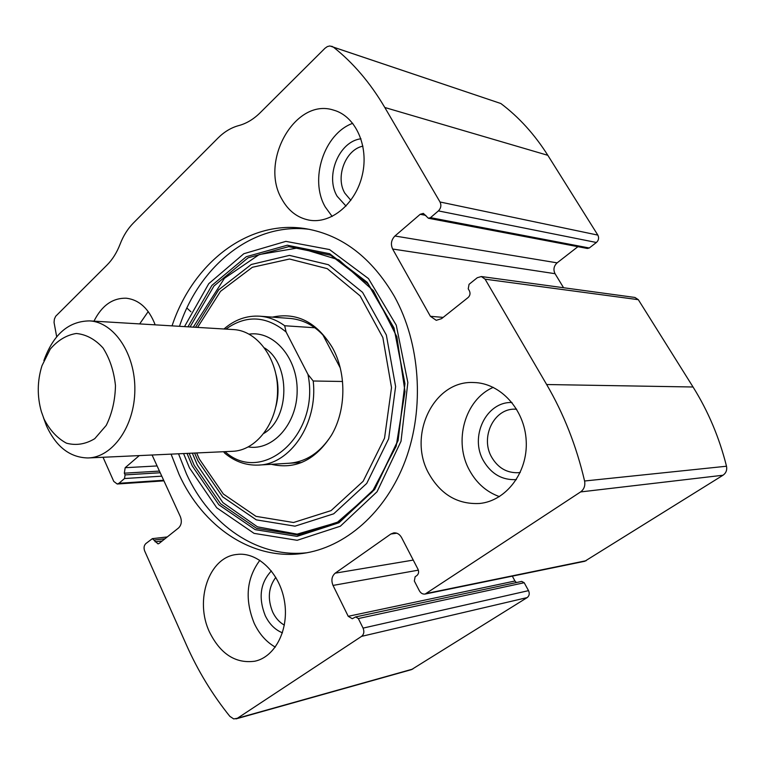 <?xml version="1.0" encoding="UTF-8"?>
<svg xmlns="http://www.w3.org/2000/svg" width="765" height="765" viewBox="0 0 765 765"><rect width="100%" height="100%" fill="white"/><g stroke="black" fill="none" stroke-linecap="round" stroke-linejoin="round"><path stroke-width="1.15" d="M152.072 455.003L180.377 516.7C182.06 521.309 181.448 525.067 178.541 527.974L159.177 543.38L158.001 543.886L152.369 538.646L145.828 543.599C143.973 545.474 143.581 547.922 144.652 550.943L186.411 644.924C197.906 670.828 212.393 694.639 229.854 716.356L233.727 718.928L237.418 718.259L361.577 636.365C363.958 634.357 364.456 631.603 363.069 628.113L528.529 590.647L524.197 582.729L521.72 581.41L355.62 616.925L352.282 618.722L348.228 616.303L514.969 581.008L516.413 582.548M348.228 616.303L333.024 585.426C331.016 580.329 331.733 576.246 335.194 573.167L390.848 534.018L393.784 532.87C397.064 532.641 399.665 534.219 401.587 537.594L417.977 569.217C419.086 571.876 418.685 574.018 416.791 575.624L415.127 576.743L414.343 581.018L419.363 590.762C420.798 593.258 422.72 594.357 425.139 594.051L584.776 561.271L723.002 475.237C726.062 473.066 727.228 470.064 726.501 466.229C719.33 437.609 708.18 411.197 693.042 386.994L638.316 299.679L634.96 297.461L481.357 276.538L477.293 277.714L469.06 284.322L468.228 288.816L469.366 290.776C470.532 293.339 470.121 295.586 468.123 297.518L441.568 318.661L436.251 320.325L430.379 316.289L443.145 317.399M425.139 594.051L580.587 491.933C584.077 489.323 585.416 485.67 584.584 481.003C576.428 446.052 563.786 413.894 546.65 384.527L485.106 279.177L481.357 276.538M331.79 46.244L333.406 47.134C353.143 62.74 370.27 82.859 384.805 107.492L440.018 201.989C441.52 205.278 440.984 208.252 438.402 210.901L596.394 242.486C598.708 240.315 599.186 237.858 597.838 235.104L547.826 155.314C534.601 134.411 518.947 117.141 500.846 103.514L329.839 45.957L327.334 46.589L325.02 48.233L260.1 112.809C253.502 119.292 246.397 123.547 238.795 125.575C231.202 127.631 224.269 131.79 217.996 138.044L133.387 223.017C127.755 228.735 123.318 235.802 120.086 244.217C116.835 252.632 112.474 259.584 106.995 265.072L55.702 316.241L54.401 319.072L54.047 322.409L56.687 336.772M103.036 457.269L113.775 481.424L117.217 484.016L118.958 483.279L163.662 480.267M236.022 718.89L411.484 669.624L527.171 597.589C529.342 595.859 529.791 593.544 528.529 590.647M171.092 454.133L179.077 474.463C202.658 526.387 251.599 560.525 302.462 553.458C344.967 547.845 385.923 512.598 405.421 460.291C424.833 408.003 420.301 343.064 394.358 296.342C371.733 257.767 342.471 235.266 306.564 228.84C248.606 218.771 192.847 262.959 172.048 325.861M209.62 632.311C194.243 600.496 208.988 556.968 236.777 554.472C257.346 551.575 279.608 572.602 284.398 600.793C289.438 628.945 275.476 656.896 254.869 661.209C235.687 663.8 220.597 654.171 209.62 632.311M93.971 321.157C101.869 305.455 112.694 297.815 126.445 298.226C139.354 299.89 148.936 308.764 155.19 324.848M429.155 474.157C406.999 436.155 433.42 379.966 473.908 382.538C500.425 382.988 524.838 409.495 526.215 441.023C527.907 472.541 506.076 501.008 479.588 503.475C457.891 504.546 441.08 494.773 429.155 474.157M281.845 199.091C259.287 161.568 295.156 97.375 333.597 110.122C355.505 116.031 369.113 145.962 362.342 174.86C355.849 203.825 331.006 224.25 309.06 220.119C297.365 217.786 288.29 210.777 281.845 199.091M139.278 455.596L125.173 467.711L124.322 473.181L125.087 474.893L124.513 478.536L118.958 483.279M355.62 616.925L358.336 618.55L363.069 628.113M438.402 210.901L430.494 217.652L428.4 218.255L423.341 213.387L420.205 214.296L394.931 236.003C391.25 239.837 390.475 244.169 392.627 249.017L430.379 316.289M596.394 242.486L589.27 247.994L587.386 248.472L428.4 218.255M577.919 246.674L557.13 262.854C553.793 266.01 553.095 269.624 555.055 273.698L563.566 287.736M512.321 576.15L514.969 581.008M332.163 216.457L325.288 207.009C309.203 179.708 323.891 133.712 352.751 123.299M346.019 206.081L337.136 196.251C324.886 176.017 339.019 141.276 360.984 138.8M350.848 200.315L344.862 193.201C335.108 177.107 345.531 149.529 362.916 146.153M499.411 496.619C486.741 492.048 476.882 483.48 469.825 470.915C453.081 441.921 464.671 399.56 493.282 387.358M516.375 479.598C502.404 480.334 491.503 474.166 483.671 461.123C469.213 437.083 486.052 401.405 511.995 402.514M520.267 472.445L518.077 472.713C506.87 473.019 498.12 467.941 491.838 457.48C479.894 437.723 493.712 408.357 515.017 409.16L516.662 409.208M139.67 323.911L148.219 311.546M186.889 308.037L190.925 311.766M154.176 324.79L154.893 324.044M275.304 647.123C266.335 641.988 259.316 634.07 254.238 623.379C244.58 599.406 246.464 578.378 259.88 560.276M282.448 632.827C275.065 629.825 269.328 624.087 265.226 615.615C258.226 597.714 260.282 582.815 271.384 570.919M284.37 625.139C279.445 622.366 275.572 618.053 272.742 612.191C267.348 598.947 268.372 587.338 275.811 577.346M307.052 552.741C257.193 558.364 209.667 524.694 186.497 473.994L178.532 453.788M179.479 326.311C199.761 265.445 252.976 222.07 309.337 229.337M272.369 317.121C297.011 311.938 317.121 322.295 332.708 348.19C346.641 373.511 346.182 410.097 331.608 434.96C315.639 460.033 295.539 469.815 271.307 464.307M289.686 318.403L290.442 318.46C307.444 320.21 321.338 329.763 332.125 347.138M331.513 435.132C320.267 452.651 305.971 462.031 288.615 463.274M225.895 329.113C246.072 314.731 266.144 315.687 286.091 331.991L307.96 374.41C320.516 435.065 262.127 485.679 224.996 451.646M307.96 374.41L313.201 380.999C318.135 423.504 290.088 464.757 258.14 465.091C245.986 465.522 234.884 461.582 224.824 453.263L223.552 451.713M223.973 328.998C234.788 319.617 246.799 315.352 260.024 316.213C268.745 316.959 276.968 320.133 284.685 325.747L286.091 331.991M284.685 325.747L314.845 327.755M313.201 380.999L342.529 381.477M322.763 334.678L340.215 367.85M44.074 419.105L41.377 411.675C37.045 396.289 37.236 380.98 41.96 365.756L50.251 349.108C57.824 340.262 66.498 335.06 76.28 333.492C86.139 334.41 95.051 339.22 103.007 347.922C109.787 358.594 113.937 371.14 115.467 385.579C115.161 400.2 112.092 413.473 106.239 425.388L94.755 438.67C85.546 444.245 76.108 445.746 66.459 443.184C57.308 438.278 49.849 430.255 44.074 419.105M43.873 360.592C53.387 334.324 68.668 321.09 89.715 320.898C114.119 322.208 135.462 353.927 134.85 390.217C134.554 426.516 112.417 457.489 87.985 457.958C69.978 457.575 56.132 446.856 46.455 425.799L43.404 417.499M89.715 320.898L233.87 329.591C257.537 330.901 278.116 359.081 277.561 391.173C277.303 423.284 256.026 450.776 232.34 451.312L88.683 457.929M580.587 491.933L723.002 475.237M426.736 593.401L586.21 560.697M384.805 107.492L547.826 155.314M440.018 201.989L597.838 235.104M237.418 718.259L412.784 669.059M361.577 636.365L527.171 597.589M584.584 481.003L726.501 466.229M546.65 384.527L693.042 386.994M485.106 279.177L638.316 299.679M333.406 47.134L500.846 103.514M124.513 478.536L161.778 476.155M125.087 474.893L160.21 472.751M124.322 473.181L159.445 471.087M125.173 467.711L157.093 465.942M155.085 541.802L162.209 540.97M154.291 540.023L164.944 538.799M358.336 618.55L524.197 582.729M333.024 585.426L418.359 570.145M335.194 573.167L413.243 560.085M390.848 534.018L396.796 533.205M430.494 217.652L589.27 247.994M420.205 214.296L425.837 215.386M394.931 236.003L557.13 262.854M392.627 249.017L555.055 273.698M184.508 326.617L208.74 283.7L243.815 253.731L285.852 241.367L329.524 249.553L368.472 278.584L396.26 325.192L407.85 382.538L401.013 441.281L377.049 491.752L340.358 526.205L297.183 540.3L254.076 533.377L216.734 507.788L189.433 467.826L183.562 453.559M187.961 326.827L211.924 285.383L246.311 256.696L287.296 245.221L329.696 253.741L367.315 282.381L394.004 327.908L404.953 383.638L398.087 440.573L374.687 489.428L339.01 522.763L297.059 536.38L255.166 529.648L218.838 504.766L192.254 465.914L187.014 453.396M190.074 326.951L213.942 286.034L248.09 257.805L288.721 246.636L330.681 255.252L367.85 283.739L394.166 328.864L404.895 384.011L398.02 440.305L374.821 488.577L339.488 521.51L297.968 534.974L256.476 528.299L220.502 503.686L194.157 465.235L189.137 453.301M195.515 327.277L218.733 289.763L251.274 264.489L289.466 255.376L328.434 264.719L362.572 292.345L386.344 335.013L395.61 386.545L388.658 438.785L366.731 483.423L333.712 513.803L295.003 526.167L256.313 519.865L222.692 496.858L198.011 460.903L194.578 453.052M197.58 327.401L220.521 291.322L252.374 267.281L289.543 259.019L327.267 268.658L360.133 295.912L382.863 337.575L391.517 387.606L384.527 438.173L363.136 481.29L331.063 510.618L293.521 522.514L255.998 516.356L223.361 494.018L199.378 459.105L196.653 452.957M249.141 334.142C273.641 330.394 297.614 357.791 297.155 390.877C297.145 423.973 272.77 451.054 248.329 446.942M276.069 374.802C278.728 385.436 278.651 396.06 275.84 406.655M264.614 347.989C290.547 363.748 290.165 417.91 264.002 433.315M117.217 484.016L163.93 480.85M152.369 538.646L167.277 536.944M479.588 503.475L480.669 503.351M518.077 472.713L518.641 472.665M254.869 661.209L255.462 661.065M302.462 553.458L304.499 553.172M192.321 453.148L197.36 465.101L222.892 502.595L257.423 526.827L297.097 534.133L337.155 522.485L372.106 492.067L396.194 446.186L405.001 391.527L396.863 336.782L373.368 290.671L338.847 259.87L298.972 247.764L259.249 254.554L224.413 278.317L193.258 327.143M258.991 465.043L301.62 462.509M260.024 316.213L290.442 318.46"/></g></svg>
